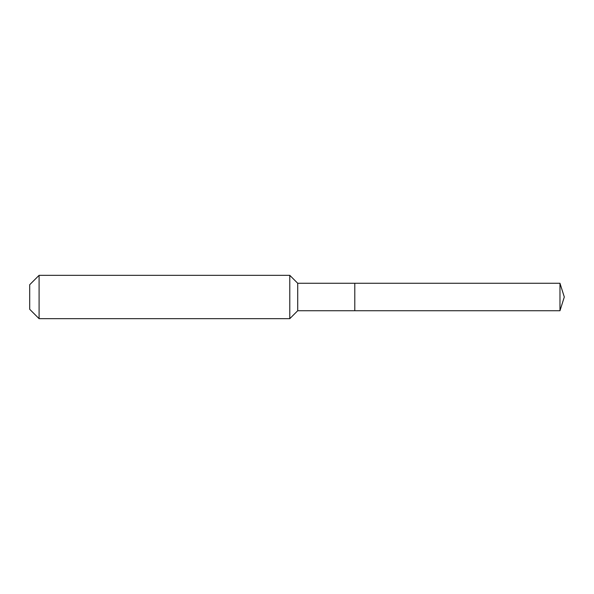 <?xml version="1.0" encoding="UTF-8"?>
<svg xmlns="http://www.w3.org/2000/svg" width="594" height="594" viewBox="0 0 594 594"><rect width="100%" height="100%" fill="white"/><g stroke="black" fill="none" stroke-linecap="round" stroke-linejoin="round"><path stroke-width="0.89" d="M559.971 310.729L559.971 283.271L564.3 297L559.971 310.729L354.796 310.729L559.971 310.729L564.3 297L559.971 310.729L354.796 310.729L354.796 283.271L297.72 283.271L289.775 275.326L39.093 275.326L29.7 284.719L29.7 309.281L39.093 318.674L39.093 275.326M564.3 297L559.971 283.271L354.796 283.271L354.796 310.729L297.72 310.729L297.72 283.271M297.72 310.729L289.775 318.674L289.775 275.326M289.775 318.674L39.093 318.674M559.971 283.271L354.796 283.271"/></g></svg>
